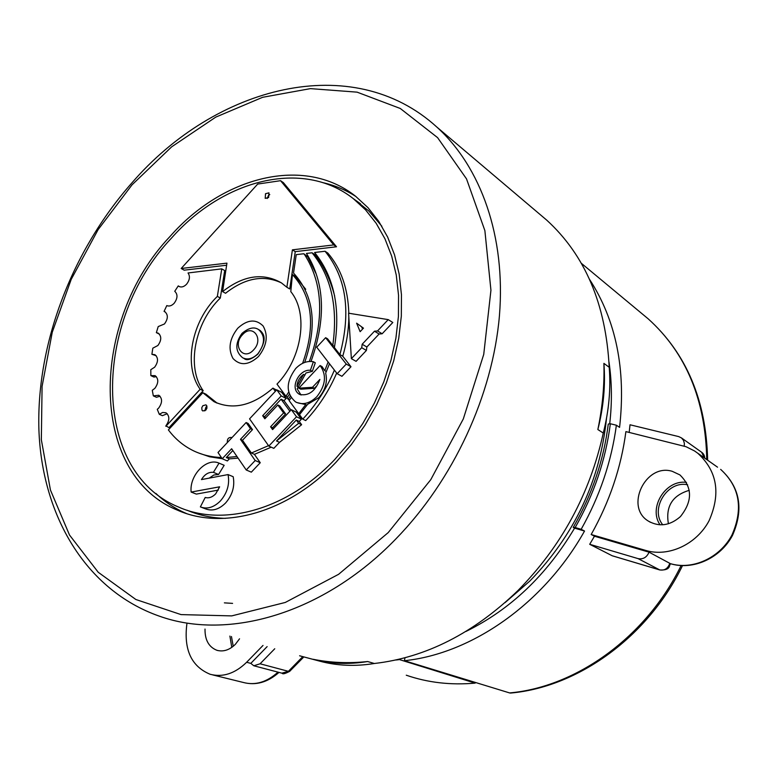 <?xml version="1.0" encoding="UTF-8"?>
<svg xmlns="http://www.w3.org/2000/svg" width="778" height="778" viewBox="0 0 778 778"><rect width="100%" height="100%" fill="white"/><g stroke="black" fill="none" stroke-linecap="round" stroke-linejoin="round"><path stroke-width="1.17" d="M233.235 646.294L231.455 636.521M229.899 636.083L231.786 647.384M662.73 524.79C649.688 508.89 667.514 480.23 687.645 484.791M686.478 482.389C665.715 479.365 648.103 507.674 660.045 524.819M589.52 279.351C616.088 320.273 626.105 369.608 619.58 427.365L616.38 425.226L610.351 423.757C605.673 459.915 593.954 494.516 575.175 527.542L573.23 527.445C592.068 494.584 603.747 460.119 608.279 424.059L610.351 423.757M608.999 362.062C611.936 381.94 612.169 402.537 609.699 423.854M510.572 693.062L509.6 692.926C576.586 687.013 646.46 636.686 681.09 565.587M573.23 527.445L574.582 528.145C546.564 575.214 510.329 609.66 465.866 631.493M574.582 528.145L584.531 531.043C543.978 603.475 471.964 653.666 404.414 660.716L509.6 692.926M404.998 657.75L404.414 660.716M589.705 544.299L638.067 558.614C643.114 559.528 646.781 557.379 649.056 552.176L669.79 563.321C667.942 568.582 664.558 570.77 659.637 569.885L612.14 555.735L589.705 544.299L594.46 536.227L591.173 534.515C609.592 501.732 621.165 467.432 625.901 431.605L686.089 446.728L694.491 450.929L717.54 467.179M684.232 446.076L684.377 443.392L683.473 440.309L681.479 437.926L678.688 436.594L630.015 424.778L629.188 432.412M616.38 425.226C611.537 461.442 599.799 496.121 581.166 529.293L584.531 531.043M186.876 623.937C183.627 649.679 191.388 666.464 210.157 674.283C222.868 677.56 235.024 673.563 246.626 662.273L263.013 645.439M246.626 662.273L250.808 663.371L267.136 646.606M250.808 663.371L253.803 665.774L260.085 663.79L274.751 648.755M638.067 558.614L659.861 569.982C671.21 570.498 668.924 564.867 670.344 564.225L669.79 563.321L670.412 564.089M591.173 534.515L645.905 550.484C668.603 557.281 696.582 544.386 709.069 520.754C720.982 493.592 717.228 471.089 697.788 453.253M689.24 490.325C672.406 495.372 665.462 506.517 668.409 523.769M594.46 536.227L649.056 552.176L645.905 550.484M701.668 452.29L704.255 457.804M260.085 663.79L288.395 671.326L281.85 673.145M680.41 516.611C692.702 501.168 692.537 487.271 679.904 474.911L672.241 471.312C645.448 463.007 624.423 507.285 648.599 521.231C659.423 527.183 670.023 525.636 680.41 516.611M205.013 629.052C204.867 639.983 208.815 647.053 216.848 650.272C223.315 652.052 229.491 650.058 235.384 644.301L239.536 638.806M232.583 603.378L224.385 602.862M398.647 659.345L475.154 683.123L475.28 682.413M395.681 660.016L398.569 659.734M406.262 675.207C427.832 682.646 450.793 685.292 475.154 683.123M581.166 529.293L575.175 527.542M504.98 602.687L529.828 581.059C574.543 534.943 600.11 480.619 606.539 418.107M259.414 330.028L258.617 329.59C265.366 335.833 265.133 343.866 257.946 353.708C252.753 358.814 247.657 360.165 242.639 357.763C235.18 351.559 234.927 343.487 241.87 333.558M325.632 337.691L346.249 364.075L337.166 373.693L316.714 347.202L325.632 337.691L327.548 338.79L332.78 345.481L334.628 346.531M348.816 313.242C348.019 288.55 341.036 268.498 327.849 253.083L325.058 251.255L314.594 252.48C334.209 276.871 340.803 308.555 334.394 347.542L339.898 354.593L342.748 356.207L350.985 366.73L346.249 364.075M296.963 386.287L303.556 374.374C299.52 377.369 297.322 381.337 296.963 386.287L298.353 387.006M276.754 389.836L249.553 418.856L268.818 446.076L296.506 416.765L291.342 409.714L272.601 429.602L270.579 426.782L283.61 412.933L277.814 404.978L264.851 418.778L262.663 415.715L281.228 395.934L276.754 389.836L281.694 392.326L286.158 398.404L284.028 400.68L281.072 399.202L264.656 416.668L265.599 417.981M240.47 439.346L250.467 428.697L252.49 429.631L248.133 423.465L246.12 422.522L218.005 452.514L222.245 458.757L231.64 448.75L246.237 469.99L251.333 472.158L260.251 462.725L255.184 460.518L240.47 439.346L242.503 440.26L251.382 453.01L254.406 454.352L260.251 462.725M310.403 370.299L313.359 361.731C307.115 360.652 301.232 362.908 295.708 368.509C285.759 382.124 285.73 393.279 295.64 401.963C302.671 405.309 309.741 403.539 316.87 396.654C325.749 385.314 326.818 374.947 320.098 365.543L298.81 388.183L312.464 387.298L319.884 379.431C315.43 391.159 308.701 396.167 299.695 394.456C288.901 388.854 299.102 368.782 310.403 370.299L312.348 371.339L305.978 372.983L297.206 388.864L301.037 395.059M303.556 374.374L304.937 375.103M337.166 373.693L341.941 376.309L350.985 366.73M269.772 194.588L268.371 195.589L267.224 198.507M206.967 406.33L205.907 407.137L204.809 410.91M250.467 428.697L246.12 422.522M246.237 469.99L255.184 460.518M362.567 329.094L361.634 326.838M268.624 197.505L265.201 198.361L265.531 193.703L268.955 192.847L268.624 197.505M296.506 416.765L301.417 419.167L299.258 421.462L296.301 420.023L276.521 440.97L279.516 442.342L273.827 448.352L268.818 446.076M283.61 412.933L285.594 413.906L272.582 427.725L270.579 426.782M272.582 427.725L273.35 428.804M301.417 419.167L296.262 412.155L291.342 409.714M281.228 395.934L286.158 398.404M262.663 415.715L264.656 416.668M277.814 404.978L279.798 405.951L285.594 413.906M205.869 410.113L202.825 410.969L202.047 410.239L201.755 407.779L202.844 405.717L205.898 404.861L206.666 405.591L206.958 408.051L205.869 410.113M264.228 403.199L266.416 400.865M227.351 442.546C227.079 438.977 228.44 437.285 231.445 437.46L231.854 437.742M252.49 429.631L242.503 440.26M326.352 371.553L324.776 370.698L322.034 366.594L320.098 365.543M328.131 361.984L324.776 370.698M312.464 387.298L314.409 388.319L300.765 389.195L298.81 388.183M314.409 388.319L316.461 386.141M329.483 363.744L325.671 373.109C327.694 381.842 325.408 390.021 318.815 397.655L307.66 404.288L299.481 414.674L302.759 419.138L305.696 420.577C318.688 406.758 329.016 390.916 336.68 373.051M356.616 323.181L363.452 328.16L360.136 331.681L356.616 323.181M201.619 507.382L205.606 508.89C212.345 511.428 218.997 509.473 225.552 503.026C232.437 495.051 234.985 486.279 233.186 476.71L228.051 474.58C229.841 484.188 227.273 492.989 220.359 500.993C213.794 507.48 207.123 509.444 200.374 506.906L205.217 497.473C208.825 498.445 212.297 497.249 215.652 493.894L219.639 486.814L191.145 492.075C189.18 475.416 206.53 457.308 219.036 463.134L224.171 465.302L218.569 474.483L213.405 472.353L219.036 463.134M228.051 474.58L201.453 479.588C204.682 474.288 208.66 471.876 213.405 472.353M244.584 358.775L243.339 358.123M165.85 426.315L200.16 389.253L203.204 390.702L168.972 427.657L165.889 425.819C169.76 420.334 169.789 415.987 165.967 412.778L162.69 412.457L159.305 414.314L157.273 409.345L158.644 408.11C162.466 402.703 162.524 398.424 158.8 395.253L153.334 395.876L152.274 390.313L154.871 388.339C158.644 383.009 158.722 378.789 155.104 375.657L150.854 375.618L150.796 369.686L154.627 367.216C158.352 361.984 158.459 357.812 154.939 354.71L151.895 354.291L152.809 348.184L157.876 345.51C161.561 340.356 161.688 336.242 158.265 333.169L156.359 332.634L158.216 326.575L164.459 323.969C168.106 318.892 168.262 314.818 164.917 311.764L164.07 311.394L166.793 305.579C169.196 306.59 171.646 305.832 174.136 303.303C177.715 298.373 177.919 294.356 174.749 291.283L178.25 285.905L179.942 286.829M200.16 389.253C183.034 365.689 191.621 321.139 217.354 296.389L221.759 268.857L188.033 272.971C190.279 276.258 189.793 280.012 186.564 284.223C183.919 286.887 181.362 287.607 178.891 286.382L178.25 285.905M181.186 268.488L226.943 263.139L222.596 291.604C243.397 275.344 262.983 272.417 281.354 282.842L286.868 287.247L292.411 249.835L333.733 244.924L280.566 180.691L257.693 184.055L181.186 268.488L184.172 270.17L226.622 265.24M279.516 442.342L301.631 424.71L298.684 423.281L276.521 440.97M298.684 423.281L296.301 420.023M289.893 411.261L281.072 399.202M251.382 453.01L268.507 445.648M275.334 391.353L272.971 388.125C252.432 405.834 232.768 410.337 213.969 401.643L202.834 392.715L168.379 429.903C175.206 439.006 183.598 445.979 193.557 450.822C202.095 454.916 211.373 457.153 221.409 457.532M232.855 450.53L226.272 457.542L229.335 458.855L238.087 458.135M236.989 456.53L226.272 457.542M325.058 251.255C346.288 277.435 351.228 311.881 339.898 354.593M332.78 345.481C338.129 307.154 331.214 276.258 312.056 252.782L306.435 253.443C324.796 282.57 326.322 318.572 311.025 361.43M313.359 361.731L315.284 362.791L312.348 371.339M309.333 361.449C324.475 319.252 322.958 283.746 304.791 254.941L303.828 253.745L296.253 254.63L293.53 273.068C313.904 295.377 317.619 325.165 304.684 362.441M302.603 363.326C315.878 326.186 312.493 296.593 292.421 274.546L290.797 291.633C308.642 313.233 302.311 358.016 276.997 384.108L285.944 396.265L288.677 392.151M289.358 394.368L287.063 397.791L288.123 399.231L290.262 396.362M291.147 397.811L289.085 400.544L298.742 413.672L305.735 404.589L306.979 405.212M296.739 402.518L305.735 404.589M334.394 370.095C326.672 388.553 316.131 404.9 302.759 419.138M377.524 330.942L388.222 319.622L348.583 313.203L351.364 358.658L361.712 347.698L362.169 344.246L374.481 331.204L377.524 330.942L382.154 333.762L392.812 322.491L388.222 319.622M218.336 490.082L196.377 494.108L191.145 492.075M209.282 478.11L213.794 475.027L218.569 474.483M217.354 296.389L220.31 298.042L224.696 270.559L221.759 268.857M165.403 312.095L164.07 311.394M159.471 334.18L156.359 332.634M156.154 355.692L151.895 354.291M156.329 376.61L153.947 377.067L150.854 375.618M160.025 396.187L156.446 397.286L153.334 395.876M167.202 413.692L162.427 415.685L159.305 414.314M203.204 390.702C186.088 367.177 194.636 322.724 220.31 298.042M286.868 287.247L289.737 288.969L295.251 251.644L292.411 249.835M295.251 251.644L336.514 246.762L333.733 244.924M336.514 246.762L283.377 182.626L280.566 180.691M281.471 282.91C263.586 274.527 244.944 277.979 225.552 293.267L222.596 291.604M301.631 424.71L299.258 421.462M290.953 410.132L284.028 400.68M276.375 390.235L272.971 388.125M217.052 403.082L205.888 394.154L202.834 392.715M198.02 452.777L209.69 456.803L222.226 458.728M229.335 458.855L227.371 460.946L222.245 458.757M254.406 454.352L271.221 447.175M342.748 356.207C346.648 343.01 348.67 330.008 348.826 317.2M334.676 296.107C330.378 279.779 323.774 265.94 314.866 254.591L312.056 252.782M315.742 273.107L307.621 256.74L304.791 254.941M307.621 256.74L303.828 253.745M305.725 289.27L295.28 276.297L292.421 274.546M287.559 397.081L285.944 396.265M289.552 399.95L288.123 399.231M299.87 414.227L298.742 413.672M351.364 358.658L356.091 361.342L366.399 350.44L361.712 347.698M366.399 350.44L366.856 346.998L362.169 344.246M366.856 346.998L379.119 334.015L374.481 331.204M379.119 334.015L382.154 333.762M171.374 238.224C222.946 179.533 302.739 158.683 353.29 198.623L365.543 209.846L376.163 223.286L384.945 238.778L391.694 256.118L396.265 275.042L398.54 295.261L398.424 316.432L395.905 338.206L390.994 360.195L383.749 382.008L374.306 403.237L362.801 423.514L349.478 442.468L334.55 459.74C287.403 509.687 223.296 527.212 178.395 506.964C90.647 471.137 92.942 320.614 171.374 238.224M354.496 199.489L368.743 210.916L381.833 226.203M155.882 493.427C164.673 501.82 174.661 508.433 185.845 513.266L186.35 513.48M356.081 196.639C345.753 189.92 334.589 185.232 322.569 182.577M225.484 518.362C211.791 518.002 199.012 515.299 187.177 510.271M170.061 236.434C90.19 320.351 87.865 473.763 177.472 510.164C223.14 530.625 288.278 512.79 336.232 462.035L351.423 444.452L365.008 425.167L376.717 404.541L386.345 382.932L393.726 360.729L398.735 338.352L401.322 316.189L401.448 294.638L399.153 274.06L394.524 254.795L387.668 237.134L378.76 221.351L367.984 207.658L355.536 196.212C304.013 155.318 222.596 176.606 170.061 236.434M603.271 433.054C608.941 410.687 610.925 388.757 609.213 367.284L603.893 363.375C605.585 384.974 603.572 407.03 597.854 429.534L603.271 433.054C589.948 493.719 561.531 546.205 518.002 590.492C473.685 633.273 425.79 657.605 374.315 663.498L367.663 661.533C348.554 664.655 330.329 663.897 312.999 659.258L319.846 661.193C337.127 665.822 355.283 666.59 374.315 663.498M597.854 429.534C602.512 407.089 604.525 385.032 603.893 363.375M312.999 659.258C330.475 662.778 348.7 663.537 367.663 661.533M609.213 367.284C605.916 304.237 585.085 255.184 546.71 220.125L538.843 213.464M299.598 655.776L319.846 661.193M706.755 459.574C705.578 399.902 686.05 352.979 648.162 318.815L641.004 312.873M212.715 674.915L243.378 682.481C255.349 685.622 266.883 682.17 277.979 672.134M303.673 657.089L289.679 671.336L288.395 671.326L302.661 656.768M670.276 563.612C692.488 570.371 719.796 558.001 731.923 535.099C743.476 508.754 739.722 486.853 720.652 469.377C740.053 487.125 743.992 509.152 732.468 535.459C720.389 558.312 692.974 570.605 670.403 563.68M289.717 671.326L290.194 670.821M253.618 349.867C243.446 361.42 231.912 345.481 242.483 334.754C252.49 323.201 264.296 338.965 253.618 349.867M258.5 356.499C248.678 365.31 240.178 365.981 233.011 358.493C227.886 348.943 229.452 338.868 237.718 328.277C247.336 319.486 255.806 318.717 263.12 325.992C268.449 335.532 266.912 345.695 258.5 356.499M276.044 389.778L273.078 388.29M388.212 532.599L338.615 574.3L285.302 602.444L231.727 615.894L181.041 614.601L135.868 599.507L98.232 572.277L69.505 535.021L50.444 490.043L41.341 439.735L42.08 386.403L52.252 332.245L71.226 279.321L98.154 229.578L132.046 184.824L171.705 146.799L215.769 117.118L262.624 97.299L310.422 88.624L357.092 92.154L400.291 108.482L437.586 137.628L466.518 178.882L484.879 230.609L490.937 290.243L483.741 354.369L463.309 418.943L430.759 479.695L388.212 532.599M546.71 220.125L436.828 127.057C480.833 166.978 505.914 236.424 499.427 315.761C492.659 395.049 453.516 479.88 395.671 539.135C323.531 613.686 228.421 640.926 159.402 616.176C85.395 590.288 41.837 514.88 38.9 429.524C36.381 343.74 71.955 251.08 131.346 183.52M581.234 263.207L648.162 318.815C686.497 353.426 706.327 400.553 707.64 460.197M682.481 565.655C648.162 636.579 578.424 687.003 510.776 693.042M659.861 569.982L612.451 555.852M704.8 458.193C704.586 455.529 703.516 453.545 701.581 452.222L681.479 437.926M243.378 682.481C255.865 685.71 267.739 682.345 279.001 672.396M281.704 673.116L254.25 665.89M289.679 671.336C285.118 673.748 282.628 674.38 282.219 673.252M218.103 650.612L216.848 650.272M650.486 522.32L648.599 521.231M257.479 354.476C251.148 359.524 246.694 360.875 244.127 358.532M213.969 401.643L217.013 403.072M360.496 203.787L353.29 198.623M185.845 513.266L177.472 510.164M258.617 329.59C254.182 326.575 248.697 327.801 242.153 333.256M260.085 330.397C263.596 333.772 267.953 338.8 257.926 353.99M436.828 127.057C352.356 50.006 215.409 85.94 131.725 183.093"/></g></svg>
